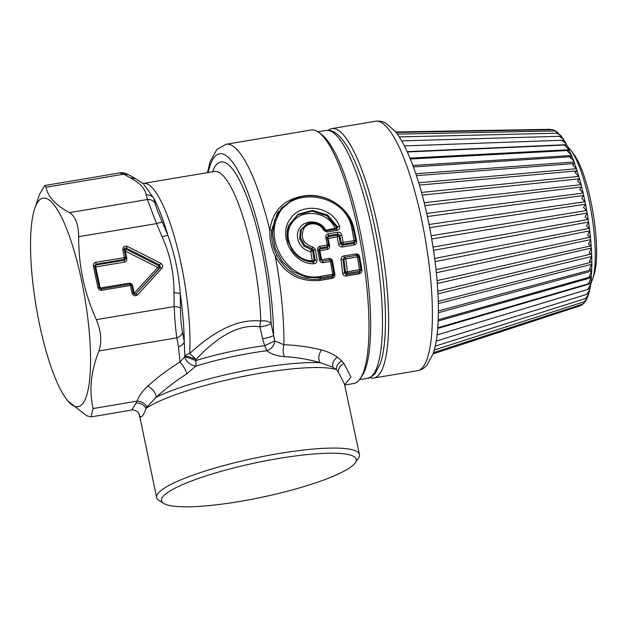<?xml version="1.0" encoding="UTF-8"?>
<svg xmlns="http://www.w3.org/2000/svg" width="628" height="628" viewBox="0 0 628 628"><rect width="100%" height="100%" fill="white"/><g stroke="black" fill="none" stroke-linecap="round" stroke-linejoin="round"><path stroke-width="0.94" d="M321.355 349.969C318.427 354.961 318.051 359.208 320.217 362.694C308.756 359.349 296.832 357.332 284.437 356.649C277.301 356.233 271.437 354.263 266.861 350.738C271.516 349.011 274.138 345.745 274.734 340.949L264.726 345.69L262.528 338.688A8.29 1.452 -12 0 0 273.596 335.336L274.734 340.949L283.895 344.741C296.981 345.188 309.463 346.931 321.355 349.969C327.714 351.601 333.044 353.996 337.346 357.144L341.718 360.998C338.092 363.031 336.294 365.873 336.318 369.523A103.659 18.196 168 0 0 241.607 376.753A103.659 18.196 168 0 0 146.002 408.443C143.286 416.152 141.135 418.507 139.549 415.524L156.647 497.58A103.659 18.196 168 0 0 158.947 500.406L163.759 503.428A99.514 17.466 -12 0 1 234.126 467.852A99.514 17.466 -12 0 1 352.018 455.63A99.514 17.466 -12 0 1 355.315 462.71A99.514 17.466 -12 0 1 266.46 496.253A99.514 17.466 -12 0 1 165.761 504.41A99.514 17.466 -12 0 1 163.759 503.428M344.631 384.831L350.95 377.02L343.94 363.51L341.718 360.998M344.678 385.035L353.8 383.496A128.536 30.05 -99.5 0 0 360.299 378.582A128.536 30.05 -99.5 0 0 367.71 352.041A128.536 30.05 -99.5 0 0 356.783 224.29A128.536 30.05 -99.5 0 0 318.938 132.5A128.536 30.05 -99.5 0 0 311.182 129.972L226.104 144.275L216.903 149.409L210.231 161.459L207.436 172.645M329.26 259.914L328.797 258.469C330.752 258.328 332.008 259.215 332.557 261.138L334.873 274.334C335.109 276.367 334.253 277.702 332.291 278.353L319.927 280.433C300.2 282.215 285.332 274.193 275.331 256.35C271.375 247.942 269.538 239.315 269.828 230.46C272.654 209.469 285.308 197.796 307.783 195.441C329.048 194.335 350.251 208.998 354.247 229.55L352.96 229.487M333.915 273.934A1.656 1.578 -166.1 0 1 332.659 275.731L320.72 277.741L306.323 277.325L293.017 271.579L282.247 261.452L275.095 248.288L272.434 233.828L274.617 219.941L281.407 208.245L292.201 199.924C300.71 195.771 309.902 194.68 319.778 196.65C325.634 197.883 331.027 200.167 335.956 203.503C345.007 209.76 350.769 218.222 353.234 228.882L355.597 240.422A1.656 1.578 -166.1 0 1 354.357 242.275L354.121 244.967C356.013 244.433 356.861 243.177 356.641 241.191L354.247 229.55M328.271 233.851L328.318 235.751L327.07 237.627L325.791 237.619C325.571 235.602 326.403 234.346 328.271 233.851L337.935 232.234L337.205 236.952L338.578 244.229C339.104 246.16 340.352 247.071 342.315 246.953L342.307 245.234L343.202 244.151L354.357 242.275L351.939 228.875C346.044 192.404 288.723 185.346 277.458 217.178C264.631 243.052 290.623 282.726 320.767 276.336L319.974 279.091C300.993 280.771 286.682 272.89 277.05 255.447C272.788 247.33 271.006 238.915 271.689 230.217L277.498 212.625L292.201 199.924M318.859 249.709L319.903 249.002L327.078 247.793L328.562 245.674A1.656 1.656 0 0 0 328.577 244.944L327.086 236.874L328.562 244.967A1.656 1.578 -166.1 0 1 327.321 246.82L327.086 249.512C328.986 248.978 329.826 247.722 329.614 245.736L328.13 238.483L326.858 238.483M328.797 258.469L321.63 259.678L319.911 250.713L318.663 250.855M342.621 273.031C342.919 275.048 344.089 276.053 346.13 276.03L346.177 274.687L344.591 272.968L342.974 259.482L343.877 259.105L345.439 271.94L344.591 272.968L342.621 273.031L341.035 259.717L342.974 259.482L344.427 257.535L343.744 255.957C341.852 256.459 340.949 257.716 341.035 259.717M344.803 257.339A1.656 1.562 67.5 0 0 343.877 259.105L345.816 258.862L345.149 257.245A1.656 1.656 0 0 0 344.811 257.339A1.656 1.562 67.5 0 1 345.117 257.252L356.806 255.282A1.656 1.641 50.2 0 1 358.698 256.616L360.959 269.357A1.656 1.578 -166.1 0 1 359.695 271.186L359.326 273.808C361.288 273.156 362.144 271.822 361.909 269.789L359.585 256.593C359.043 254.67 357.787 253.783 355.833 253.924L356.296 255.368M337.346 357.144C333.656 359.915 332.134 363.235 332.769 367.113L336.318 369.523L338.374 372.184L344.474 384.085L359.436 454.476A103.659 18.196 168 0 0 355.048 450.621A103.659 18.196 168 0 0 241.136 461.172A103.659 18.196 168 0 0 156.647 497.58M360.299 378.582L362.152 375.819A126.047 29.469 -99.5 0 0 369.413 349.796A126.047 29.469 -99.5 0 0 358.698 224.518A126.047 29.469 -99.5 0 0 321.583 134.502L318.938 132.5M226.104 144.275A128.536 30.05 -99.5 0 1 269.828 230.46L271.689 230.217M356.641 241.191L355.385 241.285M354.114 243.248L355.597 241.128A1.656 1.656 0 0 0 355.613 240.398L343.178 242.384L343.202 244.151A1.656 1.499 39.6 0 1 341.279 242.832L343.178 242.384L341.758 234.935L339.874 235.476L341.279 242.832L340.486 243.79L342.307 245.234L354.114 243.248M338.578 244.229L340.486 243.79L339.089 236.426L328.13 238.483L328.099 236.63L337.173 235.1L339.089 236.426L339.874 235.476L337.974 234.126L328.318 235.751L327.047 237.345M329.614 245.736L328.35 245.831M332.557 261.138L331.333 261.436M334.873 274.334L333.672 274.797M332.291 278.353L332.338 277.011L333.625 275.668M284.437 356.649C282.945 353.438 282.765 349.466 283.895 344.733A128.536 30.05 -99.5 0 0 275.331 256.35L277.05 255.447M332.769 367.113L320.217 362.694A101.234 17.772 168 0 0 156.199 397.249C165.714 388.544 175.926 380.741 186.83 373.856L195.63 366.202A8.29 3.839 72.7 0 0 195.622 360.684L196.054 359.404C212.437 341.97 235.649 322.918 260.016 326.866A8.29 3.014 -84 0 1 260.793 321.065A8.29 4.011 178.1 0 1 271.084 323.514A111.957 26.172 -99.5 0 0 246.663 196.407A111.957 26.172 -99.5 0 0 212.523 171.789M359.585 256.593L358.368 256.891M361.909 269.789L360.708 270.252M359.373 272.466L360.927 270.032A1.656 1.656 0 0 0 360.959 269.357L358.714 256.616L357.473 256.907L359.695 271.186L347.355 273.259A1.656 1.499 -140.4 0 1 345.439 271.94L347.394 271.861L347.355 273.259L346.177 274.687L359.373 272.466M146.905 406.983L146.002 408.443C144.04 404.809 140.766 402.995 136.182 403.019L136.975 401.174C141.732 401.425 145.037 403.364 146.905 406.983L156.199 397.249C155.823 392.995 153.051 389.25 147.87 386.016C157.738 377.13 168.437 369.131 179.977 362.034C183.439 365.865 185.723 369.806 186.83 373.856M355.315 462.71L358.486 457.993A103.659 18.196 168 0 0 359.436 454.476M329.802 259.827A1.656 1.641 -129.8 0 1 331.663 261.162L333.923 273.902L331.678 261.162L330.438 261.452L332.699 274.326L320.767 276.336M136.182 403.019L131.644 410.092C133.238 408.75 139.761 412.816 138.772 413.248L139.549 415.524A103.659 18.196 168 0 0 139.526 417.039M214.964 171.256L214.321 171.483A103.659 24.233 -99.5 0 1 260.793 321.065C234.04 318.019 208.017 336.569 189.703 353.509L196.054 359.404C191.202 357.379 187.466 356.233 184.836 355.958L184.263 341.734C183.454 344.175 181.531 345.863 178.485 346.797L176.798 337.84L98.949 350.926C94.679 361.767 92.12 372.2 91.264 382.209C90.55 391.103 91.154 399.879 93.077 408.553L91.013 416.921L86.546 415.72L67.848 400.994L66.332 398.953A105.732 24.72 80.5 0 1 31.581 224.055A105.732 24.72 80.5 0 1 34.462 209.359A105.732 24.72 80.5 0 1 72.024 243.97A105.732 24.72 80.5 0 1 89.521 380.843A105.732 24.72 80.5 0 1 66.332 398.953M325.791 237.619L327.306 245.053L328.562 244.967M318.875 249.96L318.906 249.198L320.147 248.029L327.321 246.82L327.306 245.053L320.131 246.262L319.903 249.002L319.911 250.713L327.086 249.512M318.891 249.968L317.627 250.117L319.495 259.906C320.068 261.884 321.324 262.802 323.263 262.653L322.596 261.028L320.727 259.654L318.906 249.198M318.875 249.983L320.727 259.654L319.495 259.906M178.485 346.797L179.977 362.034L184.601 356.9C186.328 361.799 190.001 364.899 195.63 366.202A81.208 14.256 168 0 1 266.861 350.738L264.726 345.69A78.783 13.832 168 0 0 195.622 360.684C191.006 358.47 187.332 357.206 184.601 356.9L184.836 355.958A8.29 5.581 -176.9 0 1 189.703 353.509A103.659 24.233 -99.5 0 0 175.809 241.843A103.659 24.233 -99.5 0 0 143.38 183.415L214.321 171.483M345.149 257.245L356.806 255.282L357.473 256.907L345.816 258.862L347.394 271.861L360.935 269.334M139.196 414.347L139.345 415.281M162.071 236.701L167.872 235.359C174.631 253.743 178.752 273.125 180.228 293.488L173.948 292.601C174.113 273.266 170.149 254.638 162.071 236.701L156.545 223.599L78.696 236.685C78.469 265.377 84.348 293.041 96.335 319.676C101.202 331.419 102.074 341.836 98.949 350.926M143.278 183.698L153.75 198.181C151.913 195.763 149.393 194.68 146.206 194.939C145.052 188.549 139.769 182.858 130.373 177.857L123.889 174.16L46.04 187.246C47.767 196.729 55.609 205.183 69.551 212.609C75.391 216.291 78.437 224.322 78.696 236.685M317.627 250.117C317.415 248.068 318.247 246.78 320.131 246.262M337.935 232.234C339.881 232.085 341.153 232.988 341.758 234.935M313.772 263.752C292.868 264.443 277.694 235.359 290.089 219.219C300.467 202.224 331.639 205.442 339.45 226.072C340.038 228.294 339.277 229.722 337.165 230.35L326.968 232.062L323.852 230.452C320.115 222.383 307.744 221.464 303.701 228.788C300.31 237.918 303.363 244.002 312.846 247.04L315.374 249.497L317.054 259.89C317.085 262.261 315.986 263.548 313.772 263.752L313.419 262.111C305.64 261.766 299.077 258.516 293.739 252.362L288.032 241.529C286.525 235.861 286.753 230.484 288.707 225.413L297.986 214.281L312.516 210.411L327.518 214.972L337.668 226.983L339.45 226.072M180.526 307.987C179.498 307.273 177.386 306.809 174.184 306.59C174.741 319.063 175.612 329.48 176.798 337.84C179.891 336.741 181.814 334.897 182.56 332.322L184.263 341.734A107.804 25.206 -99.5 0 0 180.228 293.488L180.526 307.987C180.495 317.737 181.17 325.846 182.56 332.322M34.462 209.359L39.509 194.421L44.737 185.519L46.04 187.246M162.212 221.825C158.209 212.916 155.838 206.667 155.085 203.079L153.75 198.181A107.804 25.206 -99.5 0 1 167.872 235.359L162.212 221.825L156.545 223.599L147.399 199.523L69.551 212.609M143.569 183.91L135.428 178.642L130.373 177.857M324.966 230.068L316.999 223.293L306.856 223.945L301.275 229.738L300.482 237.949L304.776 245.32L312.43 248.829L313.466 249.913L315.123 260.173L313.372 262.119L301.299 258.728L291.863 249.92L287.255 237.769L288.707 225.413M288.566 225.774L297.821 214.878L312.116 211.11L326.772 215.647L336.702 227.344L337.668 226.983L336.592 229.087M326.395 230.798L336.537 229.094L337.165 230.35M336.569 229.087L326.364 230.798L325.006 230.084L326.364 230.798L326.968 232.062M325.006 230.131L323.852 230.452M325.006 230.084C320.461 223.113 314.408 221.064 306.841 223.953L300.427 230.201L299.619 238.507L303.858 246.058L311.551 249.818L312.846 247.04M325.924 231.104L325.602 229.848C320.625 220.177 305.169 219.148 299.791 227.956C293.598 236.207 300.035 250.337 310.797 251.506L315.374 249.497M311.567 249.803L312.658 250.8L314.212 260.487L317.054 259.89M313.458 262.119L313.937 262.033M128.379 174.623C124.87 172.951 121.989 172.386 119.736 172.912L123.889 174.16L128.379 174.623L135.428 178.642M155.085 203.079C153.248 200.52 150.689 199.335 147.399 199.523L146.206 194.939M312.65 262.363L312.281 260.769L314.212 260.487L313.553 262.111M124.438 251.145L125.294 251.059L126.259 249.308L158.735 265.683A1.656 1.492 56.2 0 1 159.269 268.227L160.305 267.536L161.82 268.321L137.673 294.807L136.158 294.022L134.989 294.532L133.364 293.135L132.068 293.119C133.34 295.945 135.208 296.51 137.673 294.807M134.769 294.508A1.656 1.641 91.3 0 0 135.766 294.014L160.305 267.536L159.763 264.992L160.737 263.242L127.382 246.419L126.416 248.17C124.933 247.668 124.179 248.233 124.156 249.866L125.788 257.472L95.849 262.276C93.965 262.787 93.132 264.019 93.36 265.982L97.96 287.64C98.557 289.539 99.836 290.419 101.799 290.285L130.443 285.465L132.068 293.119M125.765 257.441L124.156 249.866L122.86 249.811L124.532 259.372L95.896 264.184L95.849 262.276M125.569 258.367L124.32 260.22L95.684 265.04L95.896 264.184L94.647 266.036L99.255 287.655L97.96 287.64M99.232 287.616L94.647 266.036L93.36 265.982M101.226 289.006L129.839 284.194L101.202 289.006L99.255 287.655L101.202 289.006L101.799 290.285M336.294 229.134L336.702 227.344L334.936 228.278C328.161 211.039 301.275 208.315 292.091 222.814C281.163 236.583 293.935 261.13 312.281 260.769L310.797 251.506L311.551 249.818L312.595 250.831M335.289 229.299L334.936 228.278L324.598 230.445M125.553 259.105L125.788 257.472A1.656 1.656 0 0 1 125.773 258.218M125.702 258.493L126.856 258.422L125.294 251.059L157.761 267.434L134.251 293.221L133.411 293.307M125.781 257.519L124.532 259.372L124.368 262.127L95.723 266.947L100.205 288.024L128.85 283.212L129.219 284.296M131.841 285.944L132.689 285.858L134.251 293.221A1.656 0.487 42.4 0 0 135.766 294.014L159.269 268.227A1.656 0.487 42.4 0 1 157.761 267.434L159.763 264.992L126.416 248.17L126.259 249.308A1.656 1.523 7.5 0 0 124.179 249.913M582.627 171.931A66.929 15.645 80.5 0 1 594.143 274.452L592.628 279.264A71.867 16.807 -99.5 0 0 580.256 169.175A71.867 16.807 -99.5 0 0 570.962 150.39L573.968 154.441A66.929 15.645 80.5 0 1 582.627 171.931M564.501 150.524A66.929 15.645 80.5 0 1 565.012 150.139M431.75 238.985L587.149 213.088L588.177 219.462L585.139 216.801L587.149 213.088L586.709 210.561L583.53 207.554L585.532 204.226L585.029 201.729L581.709 198.424L583.71 195.504L585.029 201.729L429.065 224.486M436.013 269.655L590.43 237.149L587.651 235.225L589.731 230.861L589.433 228.349L586.513 226.056L588.562 221.998L588.177 219.462L433.069 247.11M437.049 280.622L591.16 245.776L588.522 244.198L590.665 239.566L590.422 237.109M437.795 291.243L591.662 253.885C591.655 254.348 590.807 254.01 589.127 252.88L591.341 248.029L591.058 245.689M591.882 261.711C591.898 262.386 591.089 262.214 589.457 261.177L591.749 256.153L591.529 253.845M591.835 269.059C591.866 269.946 591.089 269.922 589.504 269.004L591.898 263.854L591.741 261.601M438.344 312.705L591.772 271.045L591.16 276.728L589.284 276.273L591.772 271.045L591.552 269.71M438.14 321.034L591.388 277.647L590.964 282.49L590.43 283.157L588.774 282.898L591.388 277.647L591.223 276.705M569.258 150.461L569.125 149.707L564.894 145.625L566.291 144.95L567.108 145.445L569.125 149.707L409.966 158.091M413.397 166.938L571.865 156.655L573.756 160.737L574.165 161.961L572.799 159.74L570.169 157.848L571.865 156.655L571.668 155.493L567.547 151.372L569.109 150.453L571.668 155.493L412.855 165.478M574.777 164.096L574.165 161.961L415.783 173.728M577.163 171.248L576.59 169.026L572.72 164.983C573.921 163.531 574.636 163.17 574.863 163.908M579.44 178.909L578.914 176.625L575.17 172.692C576.386 171.122 577.085 170.604 577.265 171.138M581.583 186.979L581.112 184.663L577.509 180.895L579.542 178.776L581.112 184.663L424.19 202.711M427.409 216.527L583.718 195.489L583.153 193.063L579.691 189.507L581.685 186.956L424.905 205.631M429.693 227.674L585.532 204.226L586.709 210.498L431.193 235.759M434.678 258.438L589.425 228.349L588.577 222.069L433.555 250.344M590.438 237.141L589.731 230.861L435.086 261.633M591.191 245.721L590.665 239.566L436.327 272.725M591.686 254.002L591.341 248.029L437.276 283.503M438.226 301.377L591.741 262.135L591.78 256.428L437.928 293.833M438.352 310.923L591.6 269.695L591.929 264.223L438.281 303.607M590.626 282.867L590.712 284.437L588.004 288.809L589.417 288.911L590.108 288.111L590.712 284.437M589.731 288.064L589.739 289.932L586.968 293.935L588.13 293.935L588.978 293.041L589.739 289.932M588.46 294.76L585.681 298.237L587.557 297.256L588.679 293.598M585.791 300.773L586.803 298.936L584.158 301.66L585.83 300.718M586.803 298.936L587.196 297.798M584.582 302.484L582.407 304.156L583.608 303.567L585.312 301.291M581.332 305.31L582.847 304.046M549.775 129.321L551.886 129.69M396.15 132.453L552.318 129.682L555.388 131.001M552.318 129.682L554.022 130.161M397.383 134.117L554.995 130.969L558.433 133.293M554.995 130.969L556.173 131.338M399.29 136.935L557.758 133.167L556.989 133.34L560.616 135.428L561.259 136.409M557.758 133.167L560.616 135.42M563.457 139.22L559.587 136.559L560.584 136.26L561.746 136.826L563.975 140.311M404.408 145.916L563.442 140.201L562.233 140.672L566.197 143.765L566.707 145.382M563.442 140.201L564.439 140.758L566.205 143.765M416.427 175.659L574.526 163.484L576.52 168.72L418.672 182.756M419.378 185.079L577.069 170.863L578.867 176.389L421.49 192.451M422.22 195.112L579.542 178.776M581.709 186.971L583.153 193.063L426.726 213.434M369.79 377.632A126.463 29.571 -99.5 0 0 373.731 378.04A126.463 29.571 -99.5 0 0 388.112 302.547A126.463 29.571 -99.5 0 0 362.207 170.949A126.463 29.571 -99.5 0 0 331.804 128.614A126.463 29.571 -99.5 0 0 328.209 130.294M323.263 262.653L330.438 261.452L329.771 259.827L322.627 261.028M354.121 244.967L342.315 246.953M359.326 273.808L346.13 276.03M355.833 253.924L343.744 255.957M343.94 363.51C340.117 365.488 338.264 368.385 338.374 372.184M208.221 172.512A120.246 28.111 -99.5 0 1 246.097 187.976A120.246 28.111 -99.5 0 1 273.596 335.336L271.084 323.514A8.29 1.452 -12 0 1 260.016 326.866L262.528 338.688M322.023 261.02L321.63 259.678L320.398 259.929M319.927 280.433L319.974 279.091L332.338 277.011L332.699 274.326L333.9 273.879M93.077 408.553L136.975 401.174C139.055 395.813 142.689 390.765 147.87 386.016M353.226 228.93L351.939 228.875M173.948 292.601L174.184 306.59L96.335 319.676M127.382 246.419C124.399 245.634 122.892 246.765 122.86 249.811M161.82 268.321C163.131 266.343 162.778 264.655 160.737 263.242M133.34 293.095L131.739 285.481A1.656 1.656 0 0 0 129.839 284.194L130.443 285.465L131.739 285.481L133.364 293.135L134.989 294.532M94.875 267.033L95.723 266.947L95.684 265.04A1.656 1.578 13.9 0 0 94.624 265.762M131.731 285.52L129.815 284.201M99.428 288.111L100.205 288.024L100.504 288.966M124.368 262.127C126.252 261.625 127.084 260.385 126.856 258.422M132.689 285.858C132.092 283.958 130.812 283.071 128.85 283.212M437.7 328.483L590.728 283.589M589.417 288.911L437.072 334.952L589.825 288.801M407.172 151.646L566.558 144.668M375.536 121.259C379.304 120.749 382.774 121.377 385.953 123.151L395.978 132.225C401.999 140.146 407.705 151.45 413.098 166.13C428.798 207.782 439.898 275.182 438.226 318.734C437.795 333.076 436.13 344.686 433.226 353.556L426.71 365.472C424.285 368.204 421.207 369.939 417.463 370.693A126.463 29.571 -99.5 0 0 431.844 295.191A126.463 29.571 -99.5 0 0 405.939 163.602A126.463 29.571 -99.5 0 0 375.536 121.259L331.804 128.614M325.979 130.436C329.92 130.365 331.144 129.878 336.632 133.701C344.678 140.272 352.387 153.624 359.758 173.76C375.497 215.475 386.801 283.346 385.364 327.478C384.988 342.401 383.386 354.263 380.56 363.078L375.026 373.786C370.708 377.357 368.244 378.841 367.631 378.229A125.639 29.375 -99.5 0 0 381.918 303.222A125.639 29.375 -99.5 0 0 356.178 172.496A125.639 29.375 -99.5 0 0 325.979 130.436L317.925 131.786M344.858 384.493L344.568 385.019M333.923 273.902A1.656 1.656 0 0 1 333.892 274.577L333.617 275.692M344.066 257.645L344.788 257.347M353.234 228.882L355.613 240.398M320.743 259.654L322.596 261.028L329.771 259.827A1.656 1.656 0 0 1 331.678 261.162M358.714 256.616A1.656 1.656 0 0 0 356.806 255.282M131.644 410.092L91.013 416.921M138.772 413.248L139.283 415.022M142.697 183.407L143.38 183.415M119.728 172.912L44.737 185.519M306.464 224.149L306.048 224.345M590.752 283.911L592.628 279.264M567.743 146.685L570.962 150.39M557.562 132.375L556.11 131.291M434.678 258.446L589.433 228.349M438.187 319.77L591.121 276.736M437.747 327.808L590.383 283.173M436.209 341.09L588.13 293.935M435.243 346.146L586.591 298.167M434.301 350.016L584.801 301.558M433.532 352.622L582.784 304.07M433.124 353.87L580.57 305.679M395.766 131.951L549.806 129.321M401.692 140.884L560.584 136.26M407.321 151.984L566.244 144.95M410.343 159.017L569.062 150.453M417.463 370.693L373.731 378.04M367.631 378.229L359.585 379.579"/></g></svg>
